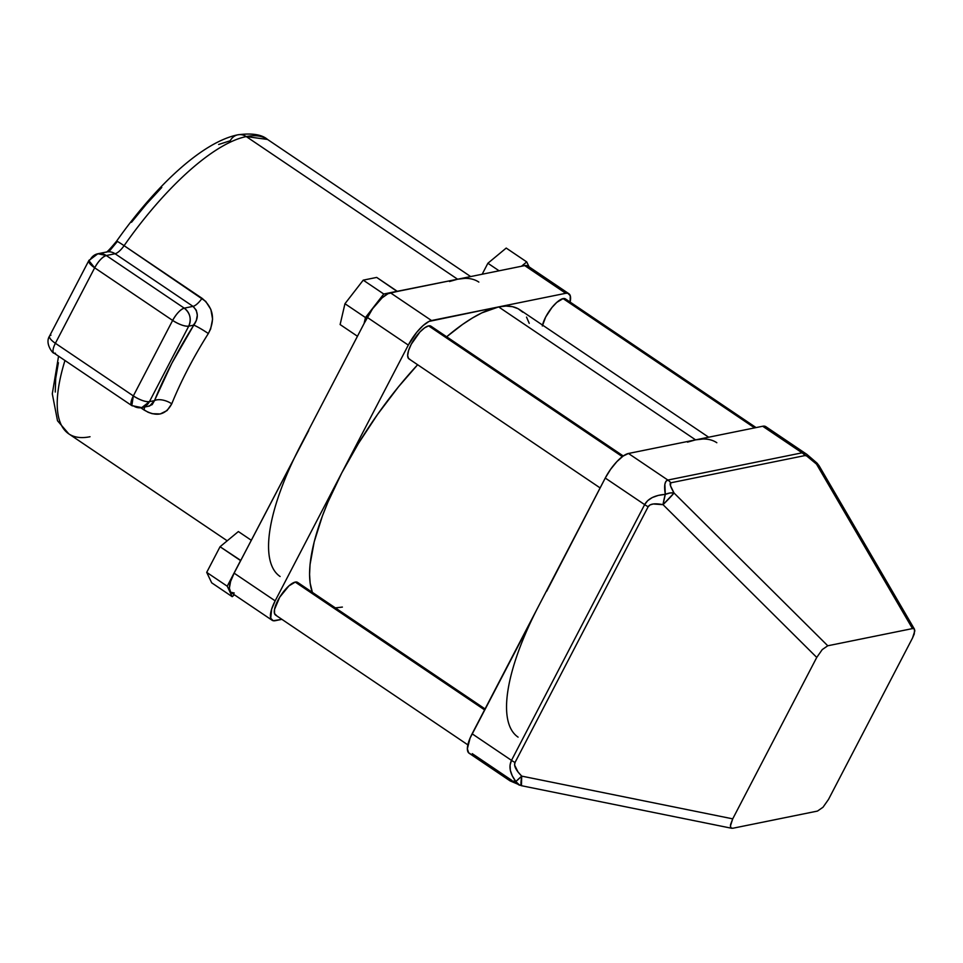 <?xml version="1.0" encoding="UTF-8"?>
<svg xmlns="http://www.w3.org/2000/svg" width="963" height="963" viewBox="0 0 963 963"><rect width="100%" height="100%" fill="white"/><g stroke="black" fill="none" stroke-linecap="round" stroke-linejoin="round"><path stroke-width="1.44" d="M109.951 250.464L117.089 241.785A13.133 0.65 35 0 1 116.595 241.159A13.133 0.65 35 0 1 124.095 245.673A177.601 59.525 -56 0 1 246.275 136.577L267.521 139.442A177.601 59.525 124 0 0 246.275 136.577A13.133 11.712 -101.5 0 0 237.861 134.808A13.133 11.712 78.5 0 1 246.275 136.577L457.594 279.222A177.601 59.525 -56 0 1 478.84 282.087M193.286 325.241L195.694 321.919M218.637 144.474L230.241 140.754A13.133 11.712 78.5 0 1 237.861 134.808C202.772 141.886 155.958 185.269 116.595 241.159C109.999 249.14 106.472 252.8 105.99 252.162M485.063 708.937L297.615 582.398A19.705 6.609 124 0 0 295.256 582.085L484.582 709.875L295.256 582.085L288.936 585.877L279.703 597.216L274.503 609.459L274.527 613.563L276.381 615.405M623.254 455.981L430.979 326.204A19.705 6.609 124 0 0 428.619 325.879L622.351 456.643L428.619 325.879L424.623 327.829L419.904 332.006L411.213 344.309L408.565 350.544L407.65 355.564L408.601 358.597L409.744 359.211M756.063 427.584L565.45 298.915A19.705 6.609 124 0 0 563.09 298.602L754.619 427.885L563.09 298.602L556.77 302.394L551.968 307.474L545.684 317.02L542.338 325.976M708.648 437.214L519.864 309.785A177.601 59.525 124 0 0 498.629 306.908L695.587 439.862A177.601 59.525 -56 0 1 716.821 442.727M308.738 430.485L240.762 560.43L220.058 546.731L206.708 572.371L220.058 546.731L240.569 560.586L227.232 586.214L206.708 572.371L211.691 582.82L206.708 572.371L227.232 586.214L232.203 596.675L211.691 582.82L232.203 596.675L234.43 594.821L232.203 596.675L227.232 586.214L240.762 560.43L234.129 573.154L275.165 600.852L341.733 472.977L275.165 600.852A26.278 8.811 -56 0 0 272.12 620.256A26.278 8.811 -56 0 0 275.262 620.69L281.894 619.341L273.215 620.726L270.735 618.258L271.626 609.17L275.165 600.852L234.129 573.154L293.426 459.905M280.101 576.5A177.601 59.525 -56 0 1 300.709 445.279L367.276 317.393L408.3 345.091L416.69 332.355L423.094 325.578L429.017 321.413L498.629 306.908L481.765 312.915L472.4 318.019L462.541 324.447L446.663 336.785A177.601 59.525 124 0 1 498.629 306.908L565.738 293.294L567.797 293.258L570.265 295.725L570.12 302.081A26.278 8.811 -56 0 0 568.88 293.727L527.856 266.029A26.278 8.811 124 0 0 524.715 265.595L565.738 293.294L431.52 320.535L390.484 292.836L457.594 279.222L449.504 281.509M464.936 278.367L457.594 279.222L524.715 265.595L521.501 266.245L526.737 261.924L529.084 266.859L526.737 261.924L521.501 266.245L457.594 279.222L246.275 136.577A177.601 59.525 124 0 0 124.095 245.673L205.721 301.371L210.861 309.436L212.582 319.114L210.644 328.985L208.345 333.523A177.601 59.525 124 0 0 171.763 403.81L167.081 410.551L160.243 413.946L152.202 413.693L148.037 412.236L140.754 407.77L143.944 409.925A13.133 4.406 124 0 0 144.57 407.036A13.133 4.406 -56 0 1 143.944 409.925C156.391 417.256 165.66 415.222 171.763 403.81A13.133 6.621 22 0 0 154.489 400.632L149.434 401.655L188.724 326.168L193.78 325.145L171.775 363.364L154.489 400.632A13.133 6.621 -158 0 1 171.763 403.81A177.601 59.525 124 0 1 208.345 333.523A13.133 1.144 32.2 0 0 193.78 325.145A13.133 1.144 -147.8 0 1 208.345 333.523C215.495 319.475 213.389 307.739 202.049 298.301A13.133 4.406 -56 0 1 193.009 306.366L115.054 253.738L106.279 255.52L184.246 308.148L193.009 306.366L115.054 253.738A13.133 4.406 124 0 0 124.095 245.673L202.049 298.301A13.133 4.406 124 0 1 193.009 306.366L184.246 308.148A13.133 11.712 78.5 0 1 188.724 326.168L193.78 325.145C198.715 318.055 198.462 311.795 193.009 306.366L196.296 310.242L197.295 315.166L196.356 320.306L193.78 325.145A190.734 63.931 -56 0 0 154.489 400.632L149.434 401.655A13.133 11.712 78.5 0 1 141.778 407.602A13.133 11.712 78.5 0 1 133.388 405.832A13.133 4.406 -56 0 1 131.823 405.616A13.133 4.406 -56 0 1 133.339 395.913L172.642 320.426L94.675 267.81L55.385 343.285L133.339 395.913L131.823 405.616L53.856 353A13.133 4.406 -56 0 1 55.385 343.285A13.133 4.406 124 0 0 53.856 353A13.133 4.406 -56 0 0 55.433 353.204M470.173 753.668L468.644 752.849L467.368 748.805L470.088 738.079L531.42 620.557M341.733 472.977L328.01 501.94L322.449 515.855L314.203 541.832L310.05 564.559L309.568 574.417L310.146 583.145L312.373 592.365A177.601 59.525 124 0 1 341.733 472.977L408.3 345.091L341.733 472.977L358.489 443.389L377.628 414.319L398.417 386.897L417.641 364.736A177.601 59.525 124 0 0 341.733 472.977M335.028 607.918L342.383 607.075M298.65 583.903L296.797 582.049L295.256 582.085A19.705 6.609 124 0 0 279.378 597.758A19.705 6.609 124 0 0 275.562 615.068L467.849 744.856M546.731 591.126L605.258 478.045L610.578 469.366L616.85 461.65L623.133 456.065L628.466 453.477L695.587 439.862L687.486 442.149M432.014 327.697L430.16 325.855L428.619 325.879A19.705 6.609 124 0 0 412.754 341.552A19.705 6.609 124 0 0 408.938 358.862L600.118 487.916M702.93 439.02L695.587 439.862L762.696 426.248L764.754 426.212L767.222 428.667M529.229 323.327L526.532 317.104M522.825 312.217L518.13 308.738L512.497 306.679L505.972 306.065L498.629 306.908L695.587 439.862L762.696 426.248L802.083 452.827L667.853 480.056L628.466 453.477L695.587 439.862M566.485 300.42L564.631 298.578L563.09 298.602A19.705 6.609 124 0 0 542.53 325.085M518.094 737.14A177.601 59.525 -56 0 1 538.69 605.92L605.258 478.045L644.644 504.624L511.497 760.373L472.123 733.794L538.69 605.92M828.505 799.422L823.004 807.247L817.479 811.075L732.771 828.264L817.479 811.075L823.004 807.247L828.505 799.422L912.527 638L828.505 799.422M731.013 827.915L732.771 828.264L731.013 827.915L730.399 826.037L732.723 818.851L521.717 776.118L518.01 771.989L514.603 765.043L515.024 762.491L648.159 506.743L650.001 504.949L653.179 503.986L663.025 504.66L816.744 657.428L732.723 818.851L521.717 776.118A13.133 1.673 101.4 0 0 521.416 785.7L731.748 828.288L730.556 827.157L730.544 824.593L732.723 818.851L816.744 657.428L822.246 649.592L827.771 645.776L912.479 628.586L914.236 628.935L914.85 630.813L912.527 638L914.26 633.979L914.513 629.284L819.14 465.839A13.133 6.308 149.7 0 0 816.504 464.106L912.479 628.586L827.771 645.776L674.04 493.008L670.465 485.689L670.778 482.8L805.008 455.559L806.633 455.944L816.504 464.106L912.479 628.586L914.236 628.935M515.121 781.824L515.687 783.027M472.219 753.632L511.594 780.211C508.584 780.861 509.993 781.282 515.819 781.499L512.268 775.829L510.33 770.28L510.065 765.067L511.497 760.373L472.123 733.794A26.278 8.811 124 0 0 469.077 753.21L510.113 780.909L511.594 780.211M300.709 445.279L364.086 323.508L365.471 317.561L383.756 294.004L457.594 279.222M131.51 222.272L146.508 204.024L161.772 187.448M55.264 392.037L55.698 378.471L58.394 362.726M64.966 360.487A177.601 59.525 124 0 0 68.782 433.856L57.503 420.759L52.291 393.807L58.562 356.166M528.29 266.39L524.715 265.595L565.738 293.294A26.278 8.811 -56 0 1 568.88 293.727M482.174 274.226L487.892 263.248L499.075 270.796L487.892 263.248L506.213 248.069L526.737 261.924L506.213 248.069L487.892 263.248L482.174 274.226M397.165 291.476L387.981 293.715L382.058 297.892L372.585 308.726L364.086 323.508L365.471 317.561L344.959 303.718L365.471 317.561L383.756 294.004L363.232 280.149L383.756 294.004L397.213 291.271L376.689 277.416L397.165 291.476M340.12 324.555L357.454 336.256L340.12 324.555L344.959 303.718L363.232 280.149L376.689 277.416L363.232 280.149L344.959 303.718L340.12 324.555M272.12 620.256L231.084 592.57A26.278 8.811 124 0 1 234.129 573.154L230.602 581.471L229.375 588.152L230.651 592.209L234.226 592.991M251.259 540.243L238.379 531.552L251.259 540.243M220.058 546.731L238.379 531.552L220.058 546.731M431.52 320.535L390.484 292.836A26.278 8.811 124 0 0 367.276 317.393L408.3 345.091A26.278 8.811 -56 0 1 431.52 320.535M605.258 478.045L644.644 504.624L647.714 500.64L652.312 497.534L658.247 495.415L665.301 494.356L664.867 484.245L665.951 481.344L667.853 480.056L628.466 453.477A26.278 8.811 124 0 0 605.258 478.045M510.137 780.644L515.819 781.499A13.133 0.722 -45.2 0 0 521.717 776.118C515.831 770.171 513.604 765.621 515.024 762.491A13.133 3.996 -152.5 0 1 511.497 760.373C508.524 766.548 509.957 773.59 515.819 781.499L519.623 785.194A13.133 8.703 -70.4 0 1 515.819 781.499L521.717 776.118L521.416 785.7L510.113 780.909M806.862 454.355L802.083 452.827A13.133 11.712 78.5 0 1 805.008 455.559A13.133 11.712 -101.5 0 0 802.083 452.827L667.853 480.056A13.133 11.712 78.5 0 1 670.778 482.8A13.133 11.712 -101.5 0 0 667.853 480.056C664.735 480.898 663.892 485.653 665.301 494.356A13.133 6.308 -30.3 0 1 674.04 493.008L670.079 492.96L665.301 494.356L663.025 504.66A13.133 1.673 -78.6 0 1 665.301 494.356C654.888 495.187 648.003 498.617 644.644 504.624A13.133 3.996 27.5 0 0 648.159 506.743A13.133 3.996 -152.5 0 1 644.644 504.624L511.497 760.373A13.133 3.996 27.5 0 0 515.024 762.491L648.159 506.743C649.905 503.781 654.864 503.083 663.025 504.66L674.04 493.008A13.133 0.722 134.8 0 1 663.025 504.66L816.744 657.428L822.246 649.592L827.771 645.776L674.04 493.008C670.38 486.664 669.297 483.257 670.778 482.8L805.008 455.559C806.717 455.379 810.557 458.232 816.504 464.106A13.133 0.722 -45.2 0 0 817.057 463.143L806.874 454.367L765.838 426.669A26.278 8.811 124 0 0 762.696 426.248L802.083 452.827L806.934 454.404M149.614 406.013L154.489 400.632L152.19 404.629L148.398 406.181M149.409 406.061L141.778 407.602L149.434 401.655C145.281 401.968 139.924 400.054 133.339 395.913A13.133 3.996 27.5 0 0 149.434 401.655L188.724 326.168A13.133 3.996 -152.5 0 1 172.642 320.426L133.339 395.913L55.385 343.285L94.675 267.81A13.133 3.996 -152.5 0 1 88.849 260.552A13.133 3.996 -152.5 0 1 90.245 259.697A13.133 11.712 78.5 0 1 97.889 253.751A13.133 11.712 78.5 0 1 106.279 255.52A13.133 4.406 124 0 0 94.675 267.81L172.642 320.426C179.214 324.567 184.571 326.481 188.724 326.168C191.625 319.018 190.132 313.011 184.246 308.148C180.358 309.52 176.494 313.613 172.642 320.426A13.133 4.406 -56 0 1 184.246 308.148L106.279 255.52L115.054 253.738A13.133 4.406 124 0 0 124.095 245.673A13.133 0.65 -145 0 0 116.595 241.159M88.849 260.552L97.889 253.751L106.279 255.52C102.403 256.892 98.527 260.997 94.675 267.81L88.849 260.552L49.558 336.039A13.133 3.996 27.5 0 0 55.385 343.285A13.133 3.996 -152.5 0 1 49.558 336.039A13.133 3.996 -152.5 0 1 50.955 335.184M90.028 436.733A177.601 59.525 -56 0 1 68.481 433.651A177.601 59.525 -56 0 1 60.513 377.135M106.628 251.981A13.133 11.712 78.5 0 1 115.054 253.738A13.133 11.712 -101.5 0 0 106.664 251.969L97.889 253.751M521.115 785.302L521.765 785.531M819.14 465.839L817.057 463.143L816.504 464.106L819.381 466.333L819.393 468.897M818.779 465.346L819.381 466.333M470.654 276.562L267.521 139.442C261.804 134.495 251.933 132.954 237.885 134.808M227.22 540.797L68.782 433.856M141.778 407.602L131.823 405.616M49.558 336.039C44.37 343.899 53.735 354.444 53.856 353"/></g></svg>
